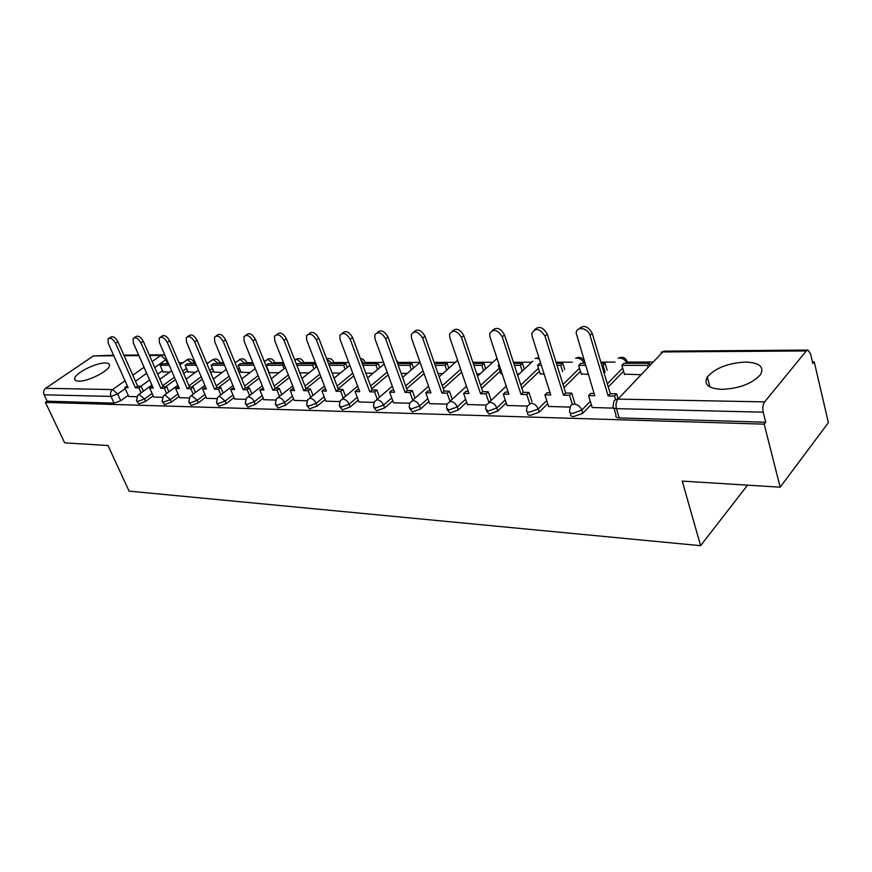 <?xml version="1.0" encoding="UTF-8"?>
<svg xmlns="http://www.w3.org/2000/svg" width="872" height="872" viewBox="0 0 872 872"><rect width="100%" height="100%" fill="white"/><g stroke="black" fill="none" stroke-linecap="round" stroke-linejoin="round"><path stroke-width="1.31" d="M745.462 362.054C727.913 363.09 715.204 368.082 707.323 377.009C703.453 384.399 708.293 388.52 721.82 389.37C739.249 388.552 752.111 383.68 760.417 374.753C764.581 366.905 759.599 362.676 745.462 362.054M105.174 362.981C95.724 362.643 74.512 373.521 74.643 378.71C74.556 380.268 75.919 381.075 78.753 381.151C88.072 381.653 109.6 370.633 109.48 365.499C109.61 363.853 108.172 363.014 105.174 362.981M570.408 412.903L570.713 413.895C570.037 415.508 571.029 416.413 573.711 416.598L582.747 413.328L581.755 410.113L572.708 413.383C570.026 413.208 569.034 412.303 569.721 410.701L570.114 407.736C570.386 405.404 571.76 404.194 574.234 404.118C577.798 404.553 580.305 406.548 581.755 410.113L590.311 401.316M527.277 411.748L527.647 412.859C527.059 414.342 527.985 415.17 530.427 415.334L539.234 412.14L538.22 409.001L529.402 412.194C526.971 412.042 526.045 411.224 526.623 409.742L527.124 406.341L530.95 403.158C534.351 403.583 536.771 405.524 538.22 409.001L546.711 400.619M486.205 410.647L489.214 414.124L497.803 411.006L496.778 407.943L488.178 411.072L485.595 408.826L486.195 405.033L489.726 402.243C492.974 402.657 495.329 404.553 496.778 407.943L505.204 399.932M447.042 409.589L449.93 412.979L458.312 409.938L457.266 406.941L448.873 409.993L446.464 407.943L447.173 403.823L450.432 401.371C453.538 401.774 455.816 403.627 457.266 406.941L465.626 399.245M409.666 408.587L412.434 411.878L420.62 408.903L419.563 405.981L411.366 408.957L409.121 407.093L409.916 402.701L412.936 400.542C415.9 400.924 418.113 402.744 419.563 405.981L427.847 398.591M373.946 407.616L376.606 410.832L384.607 407.922L383.549 405.066L375.538 407.976L373.434 406.276L374.328 401.643L377.107 399.747C379.952 400.117 382.1 401.894 383.549 405.066L391.746 397.948M339.775 406.701L342.347 409.829L350.163 406.984L349.094 404.183L341.268 407.028L339.306 405.491L340.276 400.662L342.838 398.984C345.563 399.354 347.656 401.087 349.094 404.183L357.226 397.327M307.064 405.818L309.549 408.87L317.19 406.09L316.122 403.344L308.47 406.134L306.639 404.717L307.663 399.747L310.04 398.253C312.656 398.613 314.683 400.313 316.122 403.344L324.177 396.716M275.716 404.968L278.124 407.954L285.602 405.218L284.523 402.537L277.034 405.273L275.323 403.976L276.413 398.875L278.604 397.556C281.122 397.905 283.095 399.572 284.523 402.537L292.502 396.128M245.653 404.15L247.986 407.071L255.311 404.401L254.221 401.763L246.896 404.445L245.283 403.267L246.438 398.068L248.466 396.891C250.885 397.229 252.804 398.853 254.221 401.763L262.123 395.561M216.801 403.376L219.057 406.221L226.23 403.605L225.14 401.022L217.967 403.649L216.452 402.57L217.651 397.294L219.526 396.248L225.14 401.022L232.966 395.005M189.071 402.624L191.262 405.415L198.293 402.842L197.203 400.313L190.172 402.886L188.755 401.894L189.998 396.564L191.731 395.626L197.203 400.313L204.953 394.471M162.41 401.905L164.546 404.63L171.424 402.112L170.345 399.627L163.456 402.156L162.127 401.251L163.402 395.877L165.004 395.038L170.345 399.627L178.008 393.948M136.762 401.207L138.833 403.878L145.591 401.403L144.501 398.973L137.743 401.447L136.501 400.619L137.798 395.223L139.291 394.471L144.501 398.973L152.099 393.446M780.168 487.175L682.242 481.104L700.598 545.676L129.089 491.132L107.986 445.527L64.67 442.845L45.409 402.384L764.188 424.141L780.168 487.175L828.4 422.637L814.219 361.793L812.432 361.793M652.703 362.043L627.753 362.076M615.087 362.098L600.841 362.12M572.403 362.163L556.042 362.185M531.68 362.229L513.423 362.251M492.8 362.283L472.831 362.316M455.62 362.338L434.125 362.37M402.592 377.391L420.075 362.381L397.992 362.436M383.615 362.458L365.215 362.48L364.474 363.526M348.745 362.512L333.823 362.534M315.402 362.556L303.674 362.578M283.455 362.61L274.691 362.621M252.836 362.654L246.809 362.665M223.472 362.698L219.962 362.708M208.484 362.719L206.49 362.73M195.263 362.741L194.107 362.741M182.706 362.763L179.065 362.763M814.219 361.793L812.835 363.515L810.568 353.814L807.973 350.086L806.295 350.947L764.635 401.883C762.869 404.575 762.379 407.998 763.185 412.183L616.439 408.63C613.496 408.434 612.427 407.464 613.234 405.72L613.517 403.235C613.714 400.597 615.185 399.223 617.965 399.114L764.635 401.883M764.188 424.141L765.725 422.222L763.185 412.183M162.486 370.709L157.658 374.175M149.635 379.941L140.883 386.231M128.206 395.343L120.707 400.728L117.655 393.991L111.017 396.422L44.112 394.798C43.131 392.149 43.633 389.98 45.627 388.302L93.391 355.918L113.578 355.22M44.112 394.798L47.153 401.196L45.409 402.384M188.025 371.963L195.459 372.3M153.701 397.076L162.377 397.327M214.011 372.104L222.207 372.442M179.632 397.697L189.039 397.97M240.999 372.235L250.013 372.584M206.599 398.341L216.768 398.635M234.633 399.005L245.621 399.322M263.813 399.703L275.694 400.041M294.213 400.422L307.031 400.793M325.91 401.175L339.742 401.578M358.981 401.97L373.914 402.395M393.523 402.788L409.633 403.245M429.645 403.649L447.009 404.139M500.92 373.543L502.185 373.935M467.447 404.543L486.173 405.077M540.182 373.739L544.161 374.164M507.046 405.48L527.168 406.058M581.308 373.935L588.273 374.393M548.586 406.472L570.19 407.093M624.428 374.153L640.68 374.677M592.197 407.507L613.953 408.14M623.567 371.232L608.274 387.005M591.292 404.521L582.747 413.328M580.49 371.265L563.988 387.615M547.714 403.736L539.234 412.14M539.397 371.276L521.827 388.062M506.218 402.973L497.803 411.006M500.168 371.265L481.649 388.378M466.651 402.232L458.312 409.938M461.648 372.17L443.303 388.585M428.882 401.502L420.62 408.903M424.054 373.608L406.679 388.716M392.792 400.793L384.607 407.922M388.138 374.829L371.668 388.781M358.283 400.117L350.163 406.984M353.781 375.876L338.151 388.792M325.234 399.452L317.19 406.09M320.896 376.769L306.039 388.748M293.57 398.798L285.602 405.218M289.373 377.522L275.617 388.378M263.191 398.177L255.311 404.401M259.148 378.175L246.536 387.92M234.034 397.578L226.23 403.605M240.454 370.905L238.895 372.082M230.121 378.731L218.589 387.473M206.021 396.989L198.293 402.842M213.487 370.84L210.752 372.878M202.239 379.2L191.698 387.037M179.087 396.422L171.424 402.112M187.513 370.774L183.698 373.565M175.435 379.603L165.822 386.623M153.167 395.866L145.591 401.403M747.544 485.159L700.598 545.676M162.977 371.843L169.702 372.159M128.718 396.488L136.719 396.716M765.725 422.222L619.218 417.928C616.275 417.71 615.196 416.729 616.003 414.974L613.953 408.118M47.153 401.196L114.079 403.147L120.707 400.728M268.805 372.693L278.92 372.747M299.783 372.856L309.026 372.9M332.112 373.031L340.385 373.074M365.858 373.205L373.085 373.249M401.142 373.39L407.202 373.423M438.06 373.598L442.856 373.619M476.712 373.805L480.134 373.816M517.249 374.012L519.145 374.023M109.109 338.183L110.384 337.322C112.739 335.753 115.246 337.192 117.894 341.671L115.562 343.252C112.913 338.772 110.406 337.322 108.052 338.892L108.27 343.372L128.119 387.669L124.74 387.615L127.377 386.013M141.09 392.847L138.866 387.855L141.133 386.231L137.689 386.176L135.433 387.8L115.562 343.252M138.866 387.855L135.433 387.8M128.74 396.531L124.74 387.615M168.558 363.7L162.268 363.7L160.099 365.248L169.223 365.248M163.097 372.126L160.099 365.248M137.689 386.176L117.894 341.671M141.133 386.231L143.346 391.212M134.31 337.66L135.476 336.865C137.929 335.142 140.523 336.603 143.259 341.214L140.926 342.827C138.179 338.205 135.585 336.745 133.133 338.467L133.34 342.958L153.221 388.105L149.712 388.051L152.48 386.416M166.65 393.49L164.383 388.302L166.661 386.634L163.086 386.579L160.808 388.236L140.926 342.827M164.383 388.302L160.808 388.236M153.723 397.12L149.712 388.051M195.655 363.678L187.317 363.689L185.158 365.259L196.331 365.259M188.145 372.257L185.158 365.259M163.086 386.579L143.259 341.214M166.661 386.634L168.917 391.822M160.502 337.126L161.549 336.396C164.1 334.521 166.792 335.971 169.615 340.756L167.282 342.391C164.448 337.606 161.756 336.145 159.205 338.02L159.402 342.522L179.305 388.552L175.643 388.498L178.553 386.83M193.213 394.155L190.903 388.759L193.17 387.059L189.453 387.005L187.186 388.694L167.282 342.391M190.903 388.759L187.186 388.694M179.654 397.741L175.643 388.498M223.864 363.657L213.313 363.657L211.144 365.259L224.529 365.27M214.141 372.399L211.144 365.259M189.453 387.005L169.615 340.756M193.17 387.059L195.481 392.455M187.753 336.559L188.668 335.916C191.317 333.867 194.107 335.317 197.039 340.265L194.696 341.944C191.764 336.974 188.962 335.524 186.314 337.584L186.499 342.075L206.402 389.021L202.609 388.956L205.661 387.266M220.834 394.863L218.469 389.228L220.747 387.506L216.877 387.441L214.599 389.163L194.696 341.944M218.469 389.228L214.599 389.163M206.62 398.395L202.609 388.956M253.24 363.624L240.312 363.635L238.143 365.27L253.905 365.27M241.13 372.54L238.143 365.27M216.877 387.441L197.039 340.265M220.747 387.506L223.101 393.13M216.136 335.971L216.877 335.437C219.646 333.18 222.545 334.619 225.597 339.764L223.243 341.464C220.191 336.32 217.292 334.87 214.534 337.126L214.708 341.606L234.601 389.512L230.644 389.446L233.86 387.713M249.577 395.615L247.158 389.73L249.436 387.964L245.414 387.898L243.135 389.653L223.243 341.464M247.158 389.73L243.135 389.653M234.655 399.06L230.644 389.446M283.847 363.602L268.358 363.613L266.189 365.281L282.692 365.281L284.087 364.202M284.065 368.736L282.692 365.281M269.175 372.693L266.189 365.281M245.414 387.898L225.597 339.764M249.436 387.964L251.845 393.85M245.697 335.36L246.264 334.946C249.141 332.461 252.161 333.889 255.343 339.23L253 340.974C249.806 335.622 246.787 334.194 243.92 336.679L244.095 341.126L263.954 390.013L259.834 389.948L263.213 388.182M279.52 396.411L277.034 390.242L279.312 388.443L275.116 388.378L272.838 390.166L253 340.974M277.034 390.242L272.838 390.166M263.835 399.758L259.834 389.948M313.964 368.976L312.536 365.292L314.694 363.57L297.526 363.591L296.469 364.42M314.694 363.57L316.122 367.254M312.536 365.292L296.818 365.281M275.116 388.378L255.343 339.23M279.312 388.443L281.787 394.602M276.544 334.728L276.904 334.456C279.89 331.709 283.04 333.115 286.365 338.685L284.021 340.462C280.686 334.892 277.536 333.475 274.549 336.221L274.735 340.614L294.54 390.547L290.245 390.471L292.523 388.65L293.799 388.672M310.715 397.261L308.176 390.776L310.454 388.934L306.083 388.868L303.805 390.7L284.021 340.462M308.176 390.776L303.805 390.7M294.235 400.488L290.245 390.471M345.094 369.227L343.601 365.303L345.759 363.548L328.482 363.559M345.759 363.548L347.241 367.472M343.601 365.303L329.147 365.292M306.083 388.868L286.365 338.685M310.454 388.934L312.983 395.408M308.743 334.063L308.862 333.976C311.958 330.924 315.25 332.308 318.738 338.107L316.394 339.927C312.906 334.118 309.615 332.733 306.508 335.775L306.704 340.091L326.433 391.092L321.964 391.016L324.231 389.163L325.703 389.185M343.274 398.155L340.669 391.343L342.936 389.457L338.38 389.381L336.102 391.256L316.394 339.927M340.669 391.343L336.102 391.256M325.932 401.251L321.964 391.016M377.543 369.521L375.985 365.303L378.132 363.515L362.262 363.537M378.132 363.515L379.68 367.733M375.985 365.303L362.916 365.303M338.38 389.381L318.738 338.107M342.936 389.457L345.53 396.27M342.282 333.387C345.541 330.139 348.964 331.513 352.56 337.519L350.228 339.372C346.555 333.3 343.11 331.949 339.895 335.328L340.102 339.535L359.733 391.67L355.057 391.583L357.324 389.686L359.002 389.719M377.271 399.114L374.6 391.92L376.857 390.002L372.093 389.926L369.826 391.844L350.228 339.372M374.6 391.92L369.826 391.844M359.013 402.036L355.057 391.583M411.377 369.848L409.764 365.313L411.9 363.493L397.567 363.504M411.9 363.493L413.513 368.017M409.764 365.313L398.221 365.313M372.093 389.926L352.56 337.519M376.857 390.002L379.527 397.185M377.249 332.69C380.704 329.333 384.269 330.739 387.942 336.886L385.62 338.783C381.729 332.428 378.121 331.131 374.786 334.892L375.015 338.957L394.515 392.269L389.631 392.182L391.888 390.242L393.784 390.275M412.805 400.15L410.058 392.531L412.303 390.569L407.322 390.493L405.077 392.444L385.62 338.783M410.058 392.531L405.077 392.444M393.555 402.864L389.631 392.182M446.715 370.208L445.014 365.324L447.151 363.461L434.507 363.471M447.151 363.461L448.84 368.333M445.014 365.324L435.161 365.324M407.322 390.493L387.942 336.886M412.303 390.569L415.05 398.177M413.84 331.981C417.525 328.493 421.231 329.91 424.969 336.232L422.658 338.173C418.527 331.513 414.745 330.281 411.312 334.477L411.551 338.358L430.899 392.891L425.787 392.803L428.021 390.82L430.168 390.852M449.985 401.262L447.162 393.174L449.396 391.157L444.175 391.081L441.941 393.087L422.658 338.173M447.162 393.174L441.941 393.087M429.678 403.725L425.787 392.803M483.644 370.622L481.867 365.335L483.971 363.428L473.213 363.439M483.971 363.428L485.748 368.703M481.867 365.335L473.856 365.335M444.175 391.081L424.969 336.232M449.396 391.157L452.208 399.234M452.176 331.251C456.089 327.61 459.947 329.038 463.773 335.546L461.484 337.529C457.07 330.543 453.102 329.387 449.571 334.074L449.843 337.726L468.983 393.555L463.632 393.457L465.855 391.419L468.264 391.463M488.876 402.308L486.02 393.85L488.233 391.779L482.772 391.692L480.559 393.752L461.484 337.529M486.02 393.85L480.559 393.752M467.479 404.63L463.632 393.457M522.263 371.091L520.399 365.346L522.492 363.395L513.793 363.406M522.492 363.395L524.345 369.128M499.34 365.335L498.206 365.335L499.078 364.54M520.399 365.346L514.426 365.346M501.04 373.925L498.206 365.335M482.772 391.692L463.773 335.546M488.233 391.779L491.132 400.39M492.375 330.488C496.528 326.673 500.561 328.123 504.485 334.826L502.218 336.854C497.487 329.507 493.312 328.45 489.704 333.704L489.999 337.061L508.899 394.242L503.275 394.144L505.488 392.062L508.191 392.106M529.62 403.322L526.764 394.547L528.955 392.433L523.222 392.346L521.031 394.449L502.218 336.854M526.764 394.547L521.031 394.449M507.079 405.578L503.275 394.144M562.713 371.625L560.761 365.357L562.822 363.362L556.401 363.362M540.738 363.373L539.583 363.373L537.501 365.346L541.37 365.346M562.822 363.362L564.762 369.619M560.761 365.357L557.034 365.357M540.302 374.143L537.501 365.346M523.222 392.346L504.485 334.826M528.955 392.433L531.942 401.643M534.58 329.703C538.994 325.692 543.223 327.153 547.245 334.063L545 336.156C539.91 328.417 535.528 327.48 531.855 333.355L532.16 336.363L550.766 394.962L544.88 394.863L547.06 392.727L550.079 392.771M572.392 404.434L569.536 395.288L571.694 393.119L565.677 393.021L563.519 395.18L545 336.156M569.536 395.288L563.519 395.18M548.619 406.57L544.88 394.863M605.103 372.224L603.053 365.368L605.092 363.319L601.2 363.33M584.436 363.341L580.73 363.341L578.681 365.357L585.526 365.368M605.092 363.319L607.13 370.175M603.053 365.368L601.811 365.368M581.428 374.361L578.681 365.357M565.677 393.021L547.245 334.063M571.694 393.119L574.768 403.006M578.943 328.897C583.641 324.657 588.066 326.117 592.219 333.268L590.006 335.404C588.077 327.85 576.294 325.877 576.174 333.039L594.759 395.725L588.567 395.615L590.715 393.425L594.072 393.479M615.556 399.659L614.488 396.062L616.613 393.839L610.291 393.73L608.155 395.953L590.006 335.404M614.488 396.062L608.155 395.953M592.241 407.616L588.567 395.615M649.444 363.286L623.872 363.308L621.856 365.368L647.449 365.379L649.444 363.286L649.923 364.954M647.929 367.058L647.449 365.379M624.559 374.589L621.856 365.368M610.291 393.73L592.219 333.268M616.613 393.839L618.008 398.515M806.295 350.947L662.796 351.95L617.965 399.114C616.057 401.589 615.556 404.772 616.439 408.63L619.218 417.928M167.489 363.7L165.767 359.7L154.758 367.537M146.703 373.292L135.509 381.26M125.187 388.618L117.655 393.991L112.564 389.566L125.023 380.748M132.827 375.233L144.054 367.276M152.142 361.553L160.775 355.449L149.504 355.525M138.91 355.602L124.14 355.7M113.829 355.776L93.391 355.918M45.627 388.302L112.564 389.566C110.548 391.343 110.036 393.621 111.017 396.422L114.079 403.147M622.652 368.093L607.326 383.833M579.553 368.202L563.018 384.519M538.438 368.278L520.846 385.032M499.198 368.344L480.646 385.413M460.667 369.303L442.289 385.697M423.062 370.807L405.665 385.893M387.135 372.082L370.633 386.013M352.768 373.183L337.104 386.078M319.871 374.132L304.993 386.089M288.349 374.938L274.19 386.067M258.112 375.636L244.64 386.013M239.44 368.42L237.882 369.597M229.085 376.235L216.245 385.936M212.463 368.409L209.727 370.437M201.203 376.759L188.952 385.838M186.488 368.387L182.673 371.178M174.389 377.205L162.704 385.718M193.726 361.804L192.941 363.678M192.472 363.678L187.491 359.613L179.926 364.779M219.591 361.76L218.85 363.657M246.438 361.706L245.762 363.635M274.331 361.662L273.71 363.613M303.325 361.608L302.769 363.58M333.486 361.553L332.995 363.559M364.888 361.498L363.057 359.22L360.3 358.294M397.621 361.444L397.479 363.286M627.088 361.084L627.284 363.308M218.392 363.657L213.291 359.515L211.645 360.398C215.112 357.978 217.837 358.643 219.831 362.381L220.365 363.657M245.294 363.635L240.062 359.417L235.08 362.807M273.241 363.613L267.878 359.308L264.358 361.629M302.301 363.58L296.796 359.199L294.834 360.245M332.537 363.559L326.771 359.09M364.016 363.526L360.877 359.831M457.582 360.289L439.194 376.846M497.073 358.468L477.529 376.192M539.387 359.111L536.411 358.283M584.011 363.341C582.561 360.147 580.251 358.414 577.079 358.13M626.859 363.308C625.409 360.038 623.022 358.25 619.698 357.967M166.552 359.057L165.767 359.7L160.775 355.449L162.77 354.86L165.004 355.482M662.796 351.95L664.617 351.144L807.636 350.086M709.993 387.015L707.323 377.009M75.406 380.366L74.643 378.71M194.5 363.678L193.944 362.37C192.418 359.21 190.052 358.327 186.848 359.722M138.768 394.515L151.881 385.043M159.881 379.266L171.62 370.774M247.201 363.635L246.7 362.392C245.163 359.013 242.71 358.065 239.353 359.526M275.083 363.613L274.604 362.403C273.067 358.915 270.571 357.923 267.126 359.428M304.066 363.58L303.609 362.425C302.083 358.817 299.532 357.782 295.99 359.329M334.216 363.559L333.791 362.458C332.494 359.024 330.128 357.825 326.684 358.861M365.608 363.526L365.215 362.49M398.308 363.504L396.062 359.351M627.611 363.297L627.513 362.959C626.118 357.716 622.99 356.147 618.139 358.228M164.47 395.092L177.866 385.239M186.107 379.178L198.402 370.142M206.958 363.842L211.645 360.398M191.175 395.681L204.876 385.424M213.357 379.069L226.251 369.412M218.959 396.302L232.977 385.598M241.718 378.928L255.245 368.584M247.877 396.934L262.221 385.762M271.236 378.731L285.46 367.646M278.015 397.61L292.698 385.904M302.006 378.492L316.961 366.589M309.44 398.297L324.482 386.034M334.096 378.197L349.825 365.368M342.238 399.027L357.651 386.143M367.592 377.838L384.171 363.984M376.497 399.779L392.302 386.22M412.325 400.575L428.544 386.252M496.996 358.261L496.342 358.632M449.832 401.403L466.476 386.252M538.896 357.564L535.092 358.501M489.138 402.275L506.229 386.176M517.696 375.385L532.857 361.117M584.066 360.528C581.886 357.291 579.073 356.572 575.64 358.359M664.137 351.165L661.107 352.233M162.366 354.86L149.254 354.959M138.659 355.035L123.889 355.144"/></g></svg>
